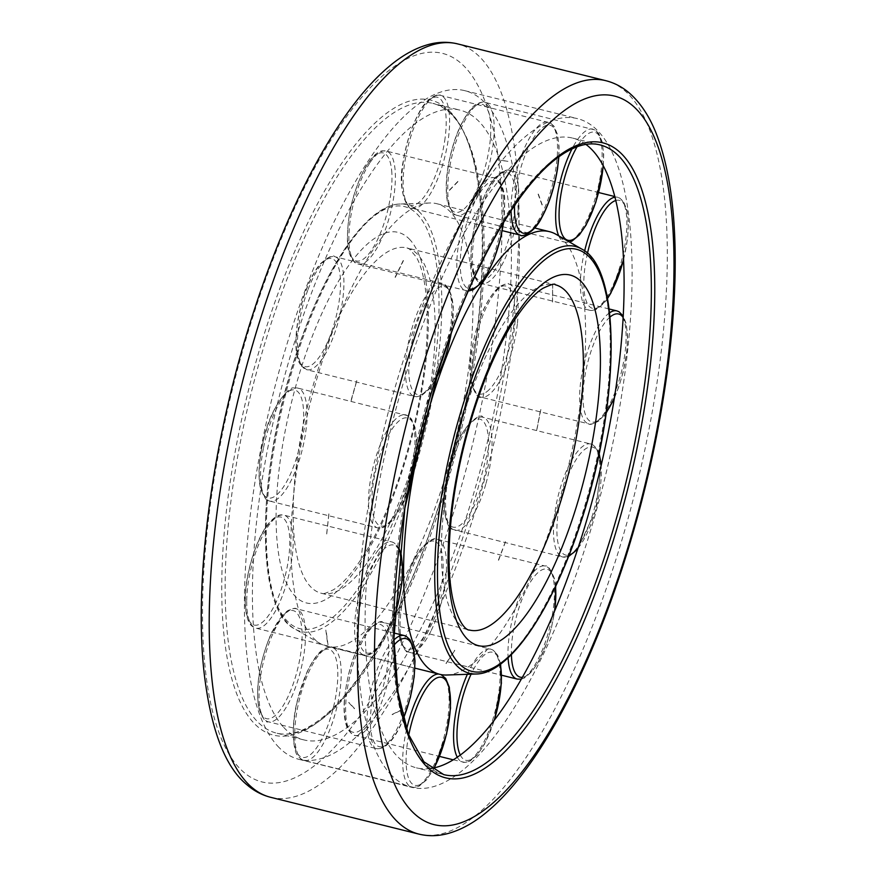 <?xml version="1.0" encoding="UTF-8"?>
<svg xmlns="http://www.w3.org/2000/svg" width="878" height="878" viewBox="0 0 878 878"><rect width="100%" height="100%" fill="white"/><g stroke="black" fill="none" stroke-linecap="round" stroke-linejoin="round"><path stroke-width="0.66" stroke-dasharray="4.39 3.29" d="M283.682 727.346A324.41 106.523 103.9 0 0 303.777 739.88A324.41 106.523 103.9 0 0 476.414 483.997A324.41 106.523 103.9 0 0 480.145 122.69A324.41 106.523 103.9 0 0 460.061 110.156A324.41 106.523 103.9 0 0 287.413 366.038A324.41 106.523 103.9 0 0 283.682 727.346M390.293 773.99A344.461 113.108 103.9 0 0 411.617 787.303A344.461 113.108 103.9 0 0 594.933 515.606A344.461 113.108 103.9 0 0 598.895 131.974A344.461 113.108 103.9 0 0 577.559 118.662A344.461 113.108 103.9 0 0 394.255 390.359A344.461 113.108 103.9 0 0 390.293 773.99M277.613 746.026A344.461 113.108 103.9 0 0 298.948 759.338A344.461 113.108 103.9 0 0 482.252 487.641A344.461 113.108 103.9 0 0 486.214 104.01A344.461 113.108 103.9 0 0 464.89 90.697A344.461 113.108 103.9 0 0 281.575 362.394A344.461 113.108 103.9 0 0 277.613 746.026M585.889 144.409A324.41 106.523 103.9 0 0 572.73 138.12A324.41 106.523 103.9 0 0 400.094 394.002A324.41 106.523 103.9 0 0 396.362 755.31A324.41 106.523 103.9 0 0 416.446 767.844A324.41 106.523 103.9 0 0 431.021 768.437M450.963 212.52A228.028 74.871 103.9 0 0 436.838 203.707A228.028 74.871 103.9 0 0 429.836 202.983A228.028 74.871 103.9 0 0 312.656 393.783A228.028 74.871 103.9 0 0 312.875 637.516A228.028 74.871 103.9 0 0 320.459 643.684A228.028 74.871 103.9 0 0 326.989 646.329A228.028 74.871 103.9 0 0 448.34 466.47A228.028 74.871 103.9 0 0 450.963 212.52M446.672 675.017A228.028 74.871 103.9 0 0 563.852 484.217A228.028 74.871 103.9 0 0 563.632 240.484A228.028 74.871 103.9 0 0 556.048 234.316M507.934 161.376L500.976 160.169M500.877 160.268L508.011 161.519M356.775 380.558L350.783 401.312M328.855 513.849L326.66 533.945M505.443 541.693L498.1 560.954M536.623 430.571L540.618 409.455M552.492 301.999L552.624 283.978M572.73 138.12L600.014 144.892A324.41 106.523 103.9 0 0 437.332 368.123A324.41 106.523 103.9 0 0 423.635 762.071A324.41 106.523 103.9 0 0 443.73 774.615L416.446 767.844M418.894 834.1A388.131 127.453 103.9 0 0 613.524 567.023A388.131 127.453 103.9 0 0 629.91 95.691A388.131 127.453 103.9 0 0 605.875 80.699M270.633 797.301A388.131 127.453 103.9 0 0 465.263 530.235A388.131 127.453 103.9 0 0 481.649 58.903A388.131 127.453 103.9 0 0 457.614 43.9M450.03 523.628A375.191 123.205 103.9 0 0 465.867 68.012A375.191 123.205 103.9 0 0 254.499 311.69A375.191 123.205 103.9 0 0 238.662 767.306A375.191 123.205 103.9 0 0 450.03 523.628M439.176 509.877A324.41 106.523 103.9 0 0 452.872 115.929A324.41 106.523 103.9 0 0 432.777 103.384A324.41 106.523 103.9 0 0 270.106 326.616A324.41 106.523 103.9 0 0 256.409 720.575A324.41 106.523 103.9 0 0 276.493 733.108A324.41 106.523 103.9 0 0 439.176 509.877M451.281 112.922A327 107.379 103.9 0 0 267.055 325.299A327 107.379 103.9 0 0 253.248 722.396A327 107.379 103.9 0 0 437.474 510.019A327 107.379 103.9 0 0 451.281 112.922M420.595 213.189A219.873 72.194 103.9 0 0 400.225 204.003A219.873 72.194 103.9 0 0 296.731 355.996A219.873 72.194 103.9 0 0 287.446 622.996A219.873 72.194 103.9 0 0 294.767 628.944A219.873 72.194 103.9 0 0 411.321 480.2A219.873 72.194 103.9 0 0 420.595 213.189M408.907 479.059A217.371 71.381 103.9 0 0 418.082 215.088A217.371 71.381 103.9 0 0 295.623 356.259A217.371 71.381 103.9 0 0 286.447 620.23A217.371 71.381 103.9 0 0 408.907 479.059M410.476 470.849A177.894 58.409 103.9 0 0 417.994 254.818A177.894 58.409 103.9 0 0 406.975 247.947A177.894 58.409 103.9 0 0 317.77 370.351A177.894 58.409 103.9 0 0 310.263 586.383A177.894 58.409 103.9 0 0 321.271 593.254A177.894 58.409 103.9 0 0 410.476 470.849M410.048 239.826A190.833 62.667 103.9 0 0 302.537 363.755A190.833 62.667 103.9 0 0 294.481 595.493A190.833 62.667 103.9 0 0 401.992 471.563A190.833 62.667 103.9 0 0 410.048 239.826M458.514 623.182A177.894 58.409 103.9 0 0 469.532 630.053L321.271 593.254C321.282 594.724 325.354 593.55 333.464 589.753C342.903 583.958 353.527 571.6 365.325 552.69C378.824 530.389 390.908 502.995 401.553 470.509C420.496 410.169 428.991 355.338 427.037 306.027C425.567 283.177 421.967 266.824 416.249 256.98L409.488 249.045L406.975 247.947L555.236 284.746A177.894 58.409 103.9 0 0 466.02 407.151A177.894 58.409 103.9 0 0 458.514 623.182M476.282 673.997A219.873 72.194 103.9 0 0 579.776 522.004A219.873 72.194 103.9 0 0 589.061 255.004A219.873 72.194 103.9 0 0 581.741 249.056M558.737 235.853A58.222 19.118 103.9 0 0 561.261 239.892A58.222 19.118 103.9 0 0 564.872 242.141A58.222 19.118 103.9 0 0 594.066 202.083A58.222 19.118 103.9 0 0 596.524 131.382A58.222 19.118 103.9 0 0 592.913 129.132A58.222 19.118 103.9 0 0 572.039 148.865M603.164 165.47A55.632 18.262 103.9 0 0 598.116 134.378A55.632 18.262 103.9 0 0 577.109 146.736M483.087 173.976A55.632 18.262 103.9 0 0 485.435 106.414A55.632 18.262 103.9 0 0 454.091 142.554A55.632 18.262 103.9 0 0 451.742 210.105A55.632 18.262 103.9 0 0 483.087 173.976M488.596 104.592A58.222 19.118 103.9 0 0 484.985 102.342A58.222 19.118 103.9 0 0 455.792 142.412A58.222 19.118 103.9 0 0 453.333 213.102A58.222 19.118 103.9 0 0 456.944 215.351A58.222 19.118 103.9 0 0 486.138 175.293A58.222 19.118 103.9 0 0 488.596 104.592M520.281 235.128A58.222 19.118 103.9 0 0 525.746 234.305A58.222 19.118 103.9 0 0 555.928 167.961A58.222 19.118 103.9 0 0 548.322 122.119A58.222 19.118 103.9 0 0 542.856 122.942A58.222 19.118 103.9 0 0 512.675 189.275A58.222 19.118 103.9 0 0 511.062 210.676M558.671 156.942A55.632 18.262 103.9 0 0 544.854 126.004A55.632 18.262 103.9 0 0 516.012 189.385A55.632 18.262 103.9 0 0 514.486 205.584M444.663 141.062A55.632 18.262 103.9 0 0 432.174 98.04A55.632 18.262 103.9 0 0 403.331 161.42A55.632 18.262 103.9 0 0 415.821 204.453A55.632 18.262 103.9 0 0 444.663 141.062M434.928 96.152A58.222 19.118 103.9 0 0 404.747 162.485A58.222 19.118 103.9 0 0 412.342 208.338A58.222 19.118 103.9 0 0 417.807 207.515A58.222 19.118 103.9 0 0 447.999 141.182A58.222 19.118 103.9 0 0 440.394 95.329A58.222 19.118 103.9 0 0 434.928 96.152M503.193 199.01A58.222 19.118 103.9 0 0 494.094 177.817A58.222 19.118 103.9 0 0 477.599 189.966A58.222 19.118 103.9 0 0 456.944 269.634A58.222 19.118 103.9 0 0 466.042 290.827A58.222 19.118 103.9 0 0 482.538 278.677A58.222 19.118 103.9 0 0 503.193 199.01M503.401 222.738A55.632 18.262 103.9 0 0 504.543 201.172A55.632 18.262 103.9 0 0 480.079 192.523A55.632 18.262 103.9 0 0 460.346 268.646A55.632 18.262 103.9 0 0 469.214 288.939M391.862 173.207A55.632 18.262 103.9 0 0 367.399 164.559A55.632 18.262 103.9 0 0 347.666 240.682A55.632 18.262 103.9 0 0 372.129 249.33A55.632 18.262 103.9 0 0 391.862 173.207M369.671 163.176A58.222 19.118 103.9 0 0 349.016 242.844A58.222 19.118 103.9 0 0 358.114 264.037A58.222 19.118 103.9 0 0 374.61 251.887A58.222 19.118 103.9 0 0 395.265 172.22A58.222 19.118 103.9 0 0 386.166 151.027A58.222 19.118 103.9 0 0 369.671 163.176M447.945 288.105A58.222 19.118 103.9 0 0 442.644 283.473A58.222 19.118 103.9 0 0 415.689 317.112A58.222 19.118 103.9 0 0 409.291 391.851A58.222 19.118 103.9 0 0 414.592 396.483A58.222 19.118 103.9 0 0 441.557 362.844A58.222 19.118 103.9 0 0 447.945 288.105M451.127 333.629A55.632 18.262 103.9 0 0 449.459 290.991A55.632 18.262 103.9 0 0 418.63 318.714A55.632 18.262 103.9 0 0 412.517 390.139A55.632 18.262 103.9 0 0 435.587 379.307M336.79 263.027A55.632 18.262 103.9 0 0 305.961 290.75A55.632 18.262 103.9 0 0 299.848 362.175A55.632 18.262 103.9 0 0 330.677 334.452A55.632 18.262 103.9 0 0 336.79 263.027M307.75 290.322A58.222 19.118 103.9 0 0 301.363 365.072A58.222 19.118 103.9 0 0 306.663 369.693A58.222 19.118 103.9 0 0 333.629 336.054A58.222 19.118 103.9 0 0 340.016 261.315A58.222 19.118 103.9 0 0 334.716 256.683A58.222 19.118 103.9 0 0 307.75 290.322M402.848 414.833A58.222 19.118 103.9 0 0 371.306 475.25A58.222 19.118 103.9 0 0 377.716 527.897A58.222 19.118 103.9 0 0 380.635 527.952A58.222 19.118 103.9 0 0 412.177 467.524A58.222 19.118 103.9 0 0 405.768 414.888A58.222 19.118 103.9 0 0 402.848 414.833M415.92 452.357A55.632 18.262 103.9 0 0 404.725 417.928A55.632 18.262 103.9 0 0 374.588 475.667A55.632 18.262 103.9 0 0 383.499 526.021A55.632 18.262 103.9 0 0 408.391 488.366M292.045 389.964A55.632 18.262 103.9 0 0 261.907 447.703A55.632 18.262 103.9 0 0 270.83 498.056A55.632 18.262 103.9 0 0 300.967 440.317A55.632 18.262 103.9 0 0 292.045 389.964M263.378 448.46A58.222 19.118 103.9 0 0 269.787 501.108A58.222 19.118 103.9 0 0 272.707 501.162A58.222 19.118 103.9 0 0 304.249 440.734A58.222 19.118 103.9 0 0 297.829 388.098A58.222 19.118 103.9 0 0 294.909 388.043A58.222 19.118 103.9 0 0 263.378 448.46M378.209 550.166A58.222 19.118 103.9 0 0 354.624 628.154A58.222 19.118 103.9 0 0 363.854 654.955A58.222 19.118 103.9 0 0 377.54 646.735A58.222 19.118 103.9 0 0 401.136 568.746A58.222 19.118 103.9 0 0 391.906 541.945A58.222 19.118 103.9 0 0 378.209 550.166M398.897 549.793A55.632 18.262 103.9 0 0 380.569 552.899A55.632 18.262 103.9 0 0 358.026 627.419A55.632 18.262 103.9 0 0 379.933 645.176A55.632 18.262 103.9 0 0 393.981 617.036M267.9 524.934A55.632 18.262 103.9 0 0 245.357 599.455A55.632 18.262 103.9 0 0 267.252 617.212A55.632 18.262 103.9 0 0 289.795 542.692A55.632 18.262 103.9 0 0 267.9 524.934M246.696 601.364A58.222 19.118 103.9 0 0 255.926 628.165A58.222 19.118 103.9 0 0 269.612 619.945A58.222 19.118 103.9 0 0 293.208 541.956A58.222 19.118 103.9 0 0 283.967 515.156A58.222 19.118 103.9 0 0 270.281 523.376A58.222 19.118 103.9 0 0 246.696 601.364M393.915 639.974A58.222 19.118 103.9 0 0 379.702 663.099A58.222 19.118 103.9 0 0 369.462 740.791A58.222 19.118 103.9 0 0 376.19 748.55A58.222 19.118 103.9 0 0 400.719 721.003A58.222 19.118 103.9 0 0 410.959 643.311A58.222 19.118 103.9 0 0 404.231 635.54M394.024 645.121A55.632 18.262 103.9 0 0 382.545 664.975A55.632 18.262 103.9 0 0 372.755 739.21A55.632 18.262 103.9 0 0 402.629 720.3A55.632 18.262 103.9 0 0 403.375 718.522M269.864 637.011A55.632 18.262 103.9 0 0 260.086 711.246A55.632 18.262 103.9 0 0 289.949 692.336A55.632 18.262 103.9 0 0 299.738 618.101A55.632 18.262 103.9 0 0 269.864 637.011M261.534 714.001A58.222 19.118 103.9 0 0 268.262 721.771A58.222 19.118 103.9 0 0 292.791 694.213A58.222 19.118 103.9 0 0 303.031 616.521A58.222 19.118 103.9 0 0 296.303 608.761A58.222 19.118 103.9 0 0 271.774 636.309A58.222 19.118 103.9 0 0 261.534 714.001M406.602 729.311A58.222 19.118 103.9 0 0 411.892 787.248A58.222 19.118 103.9 0 0 412.43 787.357A58.222 19.118 103.9 0 0 444.861 733.734A58.222 19.118 103.9 0 0 439.933 674.238A58.222 19.118 103.9 0 0 439.395 674.128A58.222 19.118 103.9 0 0 438.726 674.063M408.731 735.193A55.632 18.262 103.9 0 0 415.404 785.437A55.632 18.262 103.9 0 0 434.105 767.866M297.499 700.523A55.632 18.262 103.9 0 0 302.723 757.473A55.632 18.262 103.9 0 0 333.717 706.219A55.632 18.262 103.9 0 0 328.493 649.27A55.632 18.262 103.9 0 0 297.499 700.523M304.501 760.578A58.222 19.118 103.9 0 0 336.932 706.944A58.222 19.118 103.9 0 0 332.005 647.459A58.222 19.118 103.9 0 0 331.467 647.349A58.222 19.118 103.9 0 0 299.036 700.973A58.222 19.118 103.9 0 0 303.964 760.469A58.222 19.118 103.9 0 0 304.501 760.578M457.251 757.132A58.222 19.118 103.9 0 0 462.783 762.181A58.222 19.118 103.9 0 0 473.67 757.187A58.222 19.118 103.9 0 0 499.845 682.008A58.222 19.118 103.9 0 0 490.824 649.171A58.222 19.118 103.9 0 0 479.937 654.165A58.222 19.118 103.9 0 0 467.359 674.304M460.259 754.981A55.632 18.262 103.9 0 0 476.183 755.497A55.632 18.262 103.9 0 0 494.292 720.026M344.483 700.918A55.632 18.262 103.9 0 0 363.503 727.533A55.632 18.262 103.9 0 0 388.526 655.679A55.632 18.262 103.9 0 0 369.495 629.076A55.632 18.262 103.9 0 0 344.483 700.918M365.742 730.408A58.222 19.118 103.9 0 0 391.917 655.218A58.222 19.118 103.9 0 0 382.896 622.381A58.222 19.118 103.9 0 0 372.009 627.375A58.222 19.118 103.9 0 0 345.833 702.565A58.222 19.118 103.9 0 0 354.855 735.391A58.222 19.118 103.9 0 0 365.742 730.408M517.208 679.089A58.222 19.118 103.9 0 0 539.158 657.194A58.222 19.118 103.9 0 0 553.085 577.68A58.222 19.118 103.9 0 0 545.249 566.08A58.222 19.118 103.9 0 0 523.288 587.964A58.222 19.118 103.9 0 0 508.088 657.743M522.267 677.322A55.632 18.262 103.9 0 0 541.177 656.25A55.632 18.262 103.9 0 0 554.556 611.011M555.489 586.658A55.632 18.262 103.9 0 0 554.49 580.27A55.632 18.262 103.9 0 0 529.193 584.111A55.632 18.262 103.9 0 0 511.402 654.527M400.039 638.108A55.632 18.262 103.9 0 0 428.508 628.286A55.632 18.262 103.9 0 0 441.821 552.306A55.632 18.262 103.9 0 0 413.34 562.129A55.632 18.262 103.9 0 0 400.039 638.108M431.23 630.415A58.222 19.118 103.9 0 0 445.157 550.901A58.222 19.118 103.9 0 0 437.321 539.29A58.222 19.118 103.9 0 0 415.36 561.185A58.222 19.118 103.9 0 0 401.433 640.699A58.222 19.118 103.9 0 0 409.269 652.299A58.222 19.118 103.9 0 0 431.23 630.415M561.042 556.345A58.222 19.118 103.9 0 0 562.688 557.003A58.222 19.118 103.9 0 0 593.901 510.283A58.222 19.118 103.9 0 0 592.387 444.663A58.222 19.118 103.9 0 0 590.74 443.994A58.222 19.118 103.9 0 0 559.527 490.714A58.222 19.118 103.9 0 0 561.042 556.345M577.933 548.267A55.632 18.262 103.9 0 0 595.504 510.436A55.632 18.262 103.9 0 0 601.079 465.79M598.928 454.574A55.632 18.262 103.9 0 0 594.055 447.725A55.632 18.262 103.9 0 0 562.666 491.735A55.632 18.262 103.9 0 0 564.115 554.446A55.632 18.262 103.9 0 0 569.174 554.973M451.435 526.482A55.632 18.262 103.9 0 0 482.834 482.472A55.632 18.262 103.9 0 0 481.385 419.761A55.632 18.262 103.9 0 0 449.986 463.782A55.632 18.262 103.9 0 0 451.435 526.482M485.973 483.504A58.222 19.118 103.9 0 0 484.458 417.873A58.222 19.118 103.9 0 0 482.801 417.215A58.222 19.118 103.9 0 0 451.599 463.935A58.222 19.118 103.9 0 0 453.114 529.555A58.222 19.118 103.9 0 0 454.76 530.224A58.222 19.118 103.9 0 0 485.973 483.504M609.551 312.809A58.222 19.118 103.9 0 0 608.728 313.402A58.222 19.118 103.9 0 0 580.347 384.685A58.222 19.118 103.9 0 0 588.82 423.898A58.222 19.118 103.9 0 0 596.952 421.396A58.222 19.118 103.9 0 0 625.345 350.113A58.222 19.118 103.9 0 0 616.861 310.889M614.512 397.372A55.632 18.262 103.9 0 0 626.716 351.463A55.632 18.262 103.9 0 0 623.204 317.627M610.001 317.079A55.632 18.262 103.9 0 0 583.607 385.508A55.632 18.262 103.9 0 0 599.586 419.585A55.632 18.262 103.9 0 0 606.38 412.133M486.917 391.621A55.632 18.262 103.9 0 0 514.036 323.499A55.632 18.262 103.9 0 0 498.166 288.434A55.632 18.262 103.9 0 0 471.036 356.545A55.632 18.262 103.9 0 0 486.917 391.621M517.416 323.324A58.222 19.118 103.9 0 0 508.933 284.11A58.222 19.118 103.9 0 0 500.8 286.623A58.222 19.118 103.9 0 0 472.408 357.895A58.222 19.118 103.9 0 0 480.892 397.119A58.222 19.118 103.9 0 0 489.024 394.606A58.222 19.118 103.9 0 0 517.416 323.324M584.638 250.954A58.222 19.118 103.9 0 0 580.973 294.163A58.222 19.118 103.9 0 0 589.61 310.274A58.222 19.118 103.9 0 0 608.871 293.537A58.222 19.118 103.9 0 0 626.288 213.365A58.222 19.118 103.9 0 0 617.651 197.265A58.222 19.118 103.9 0 0 615.039 197.155M623.61 259.229A55.632 18.262 103.9 0 0 627.649 215.747A55.632 18.262 103.9 0 0 615.873 200.48M498.331 264.399A55.632 18.262 103.9 0 0 514.98 187.793A55.632 18.262 103.9 0 0 488.322 188.386A55.632 18.262 103.9 0 0 471.673 264.991A55.632 18.262 103.9 0 0 498.331 264.399M518.36 186.586A58.222 19.118 103.9 0 0 509.723 170.475A58.222 19.118 103.9 0 0 490.462 187.201A58.222 19.118 103.9 0 0 473.033 267.373A58.222 19.118 103.9 0 0 481.671 283.484A58.222 19.118 103.9 0 0 500.943 266.758A58.222 19.118 103.9 0 0 518.36 186.586M587.481 253.303A55.632 18.262 103.9 0 0 586.756 302.383A55.632 18.262 103.9 0 0 607.4 298.169M500.273 664.295A55.632 18.262 103.9 0 0 471.124 674.172M303.777 739.88L276.493 733.108C288.5 736.159 302.153 732.23 317.474 721.321C358.059 692.764 405.098 610.265 437.387 509.811C498.693 327.79 497.277 114.733 432.777 103.384L460.061 110.156M298.948 759.338L411.617 787.303M464.89 90.697L577.559 118.662M320.459 643.684L294.767 628.944C254.39 609.156 256.585 473.154 295.535 356.051C323.642 268.953 366.554 204.354 400.225 204.003L429.836 202.983M436.838 203.707L534.68 227.984M326.989 646.329L414.899 668.147M457.877 181.395L449.273 190.23M325.826 630.075L327.79 644.924M348.72 702.565L354.394 708.722M392.126 714.451L400.17 710.489M445.991 663.428L454.606 650.28M542.033 204.947L538.126 194.17M403.243 260.503L395.089 277.25M603.318 165.755L603.691 154.715L602.297 142.126L598.708 133.357L595.043 129.966L484.985 102.342C483.943 101.672 481.572 102.024 477.862 103.384C473.242 104.328 461.455 118.717 454.003 142.335C446.682 166.063 444.531 186.037 447.539 202.28C451.49 212.355 454.628 216.712 456.944 215.351L564.872 242.141L569.537 242.054M558.869 156.8L559.066 146.692L557.673 134.949L554.161 126.41L550.418 122.931L440.394 95.329C439.713 93.024 426.741 96.734 418.927 112.889C411.42 126.827 406.163 143.07 403.145 161.618C396.68 192.008 408.896 211.686 412.342 208.338L502.227 230.651M503.599 222.397L504.751 200.436C504.916 185.17 495.675 176.149 494.094 177.817L386.166 151.027C384.224 151.784 378.319 145.77 364.666 168.631C352.813 191.997 347.084 216.251 347.458 241.417C347.216 256.409 356.589 265.869 358.114 264.037L468.27 291.079M451.413 332.861L453.344 307.037L449.338 289.136L442.644 283.473L334.716 256.683C333.256 254.477 328.493 256.804 320.448 263.663C315.476 269.458 310.933 277.613 306.784 288.127C295.974 315.246 292.275 351.409 299.969 364.041L306.663 369.693L414.592 396.483L416.83 396.735L421.758 395.418L428.859 389.503L435.269 380.339M416.183 451.16L416.534 440.416L415.14 427.849L411.552 419.102L407.886 415.711L297.829 388.098L293.943 388.01C288.719 385.694 269.557 409.62 263.609 439.406C258.867 459.095 257.803 475.338 260.404 488.135C264.366 498.144 267.494 502.468 269.787 501.108L377.716 527.897L381.612 527.974L385.058 526.734L392.027 520.863L399.04 510.59L408.182 489.463M399.062 548.465L394.057 542.802L391.906 541.945L283.967 515.156C282.661 515.232 278.106 512.203 268.229 523.925C255.509 539.542 244.446 577.351 245.149 602.231C246.29 628.483 254.444 626.782 255.926 628.165L363.854 654.955C365.171 654.867 369.704 657.918 379.592 646.186L393.97 617.541M393.827 632.961L296.303 608.761C295.612 607.763 292.659 608.443 287.468 610.803L281.97 615.818L269.853 636.583C259.142 663.911 255.476 687.968 258.878 708.765C262.829 718.797 265.957 723.132 268.262 721.771L376.19 748.55C385.607 750.262 395.429 738.135 402.64 720.728L403.441 718.797M441.041 674.589L332.005 647.459C331.017 646.768 328.613 647.13 324.827 648.535C321.161 650.357 315.378 654.67 306.872 672.296L297.357 700.512C290.223 728.224 293.757 753.511 298.169 756.243C300.803 759.174 302.734 760.578 303.964 760.469L414.131 787.511L419.058 786.183L426.313 780.092L434.38 767.811M453.158 759.799L465.022 762.433L469.949 761.116L477.204 755.025L484.261 744.599L494.555 719.686M500.603 664.042L497.716 655.164L492.964 650.016L490.824 649.171L382.896 622.381C381.502 620.109 376.717 622.469 368.551 629.46C355.206 647.262 347.117 671.231 344.275 701.346C343.517 713.737 344.758 723.088 347.962 729.399C351.452 733.953 353.746 735.951 354.855 735.391L439.571 756.419M521.214 679.155L524.364 678.025L531.629 671.922L538.686 661.507L547.312 641.719L551.516 627.397L554.797 610.44M555.719 586.164L554.644 579.107C550.682 569.054 547.554 564.719 545.249 566.08L437.321 539.29C436.267 535.789 418.828 542.966 409.313 570.941C399.742 597.26 396.593 620.044 399.885 639.283C403.836 649.325 406.964 653.671 409.269 652.299L501.601 675.215M599.147 453.542L596.579 448.296L592.968 444.894L590.74 443.994L482.801 417.215C480.881 410.663 456.22 429.781 448.581 468.523C440.076 498.528 444.784 528.161 452.532 529.324L562.688 557.003L568.56 556.52M577.603 549.266L595.646 510.48L601.276 464.923M609.091 308.968L508.933 284.11C508.395 282.848 505.069 283.803 498.967 286.963C486.247 298.893 477.171 319.899 471.749 350.004C465.153 382.04 477.775 400.412 480.892 397.119L588.82 423.898C589.357 425.161 592.683 424.206 598.796 421.045L606.281 412.803M614.402 398.063L618.913 386.561L623.128 372.228L626.837 351.826L627.627 336.252L626.223 323.773L623.292 316.091M623.632 259.723L627.627 238.19L628.418 222.617L627.013 210.138L623.501 201.567L619.758 198.088L614.896 196.573M607.477 298.586L603.834 303.338L596.755 309.221L591.904 310.527L589.61 310.274L481.671 283.484C480.189 284.395 470.751 278.26 470.904 257.902C471.245 233.065 477.083 209.666 488.431 187.705C497.903 169.86 508.614 169.081 509.723 170.475L598.653 192.545M395.309 277.349L403.452 260.623M538.335 194.071L542.253 204.881M552.69 284.044L552.569 302.054M540.848 409.488L536.699 430.593M505.519 541.704L498.309 561.053M454.804 650.389L446.178 663.57M400.291 710.686L392.214 714.67M354.547 708.535L348.906 702.433M328.01 644.88L326.067 630.064M326.726 534L328.921 513.893M351.013 401.367L356.852 380.558M449.448 190.383L458.031 181.57"/><path stroke-width="1.32" d="M431.021 768.437A324.41 106.523 103.9 0 0 594.834 490.978A324.41 106.523 103.9 0 0 592.826 150.654A324.41 106.523 103.9 0 0 585.889 144.409M556.048 234.316A228.028 74.871 103.9 0 0 549.518 231.671A228.028 74.871 103.9 0 0 428.168 411.53A228.028 74.871 103.9 0 0 425.545 665.48A228.028 74.871 103.9 0 0 439.669 674.293A228.028 74.871 103.9 0 0 446.672 675.017L476.282 673.997A219.873 72.194 103.9 0 1 455.912 664.811A219.873 72.194 103.9 0 1 465.186 397.8A219.873 72.194 103.9 0 1 581.741 249.056L556.048 234.316M609.453 552.701A327 107.379 103.9 0 0 623.259 155.604A327 107.379 103.9 0 0 439.033 367.981A327 107.379 103.9 0 0 425.226 765.078A327 107.379 103.9 0 0 609.453 552.701M620.098 157.425A324.41 106.523 103.9 0 0 600.014 144.892C588.008 141.841 574.355 145.77 559.034 156.679C518.448 185.236 471.409 267.735 439.121 368.189L404.868 508.142L393.893 638.657L397.975 692.105L408.237 733.898L423.909 761.797L443.73 774.615A324.41 106.523 103.9 0 0 606.402 551.384A324.41 106.523 103.9 0 0 620.098 157.425M418.894 834.1C427.729 836.24 436.761 836.218 445.98 834.034C460.39 830.489 474.625 822.62 488.695 810.427C536.963 769.479 586.723 677.629 622.458 567.375C644.792 498.155 660.278 428.727 668.893 359.091C672.987 325.321 675.094 293.482 675.204 263.565C675.369 210.709 669.288 167.972 656.931 135.355C650.126 117.422 641.039 103.417 629.68 93.331C622.579 87.141 614.644 82.927 605.875 80.699A388.131 127.453 103.9 0 0 411.244 347.765A388.131 127.453 103.9 0 0 394.859 819.097A388.131 127.453 103.9 0 0 418.894 834.1L270.633 797.301C261.929 795.084 254.038 790.924 246.97 784.8C224.801 766.746 210.424 728.619 203.85 670.408C193.72 575.386 213.617 433.941 254.049 310.625C289.784 200.371 339.534 108.521 387.813 67.573C401.883 55.38 416.117 47.511 430.527 43.966C439.746 41.782 448.779 41.76 457.614 43.9A388.131 127.453 103.9 0 0 262.983 310.977A388.131 127.453 103.9 0 0 246.597 782.309A388.131 127.453 103.9 0 0 270.633 797.301M637.845 110.694A375.191 123.205 103.9 0 0 426.478 354.372A375.191 123.205 103.9 0 0 410.641 809.988A375.191 123.205 103.9 0 0 622.008 566.31A375.191 123.205 103.9 0 0 637.845 110.694M558.737 507.649A177.894 58.409 103.9 0 0 566.244 291.617A177.894 58.409 103.9 0 0 555.236 284.746C555.225 283.276 551.154 284.45 543.043 288.247C533.604 294.042 522.981 306.4 511.183 325.31C497.683 347.611 485.6 375.005 474.954 407.491C459.556 455.803 450.996 502.062 449.262 546.281C446.946 608.388 463.595 630.821 469.532 630.053A177.894 58.409 103.9 0 0 558.737 507.649M573.971 514.245A190.833 62.667 103.9 0 0 582.026 282.507A190.833 62.667 103.9 0 0 474.515 406.437A190.833 62.667 103.9 0 0 466.459 638.174A190.833 62.667 103.9 0 0 573.971 514.245M590.06 257.77A217.371 71.381 103.9 0 0 467.601 398.941A217.371 71.381 103.9 0 0 458.426 662.912A217.371 71.381 103.9 0 0 580.885 521.741A217.371 71.381 103.9 0 0 590.06 257.77M572.039 148.865A58.222 19.118 103.9 0 0 563.72 169.191A58.222 19.118 103.9 0 0 558.737 235.853M577.109 146.736A55.632 18.262 103.9 0 0 566.771 170.508A55.632 18.262 103.9 0 0 564.422 238.07A55.632 18.262 103.9 0 0 595.767 201.94A55.632 18.262 103.9 0 0 603.164 165.47M514.486 205.584A55.632 18.262 103.9 0 0 531.881 230.124A55.632 18.262 103.9 0 0 557.332 169.026A55.632 18.262 103.9 0 0 558.671 156.942M511.062 210.676A58.222 19.118 103.9 0 0 520.281 235.128L502.227 230.651M438.726 674.063A58.222 19.118 103.9 0 0 406.964 727.763A58.222 19.118 103.9 0 0 406.602 729.311M434.105 767.866A55.632 18.262 103.9 0 0 446.397 734.184A55.632 18.262 103.9 0 0 441.173 677.234A55.632 18.262 103.9 0 0 410.18 728.488A55.632 18.262 103.9 0 0 408.731 735.193M467.359 674.304A58.222 19.118 103.9 0 0 453.761 729.344A58.222 19.118 103.9 0 0 457.251 757.132M494.292 720.026A55.632 18.262 103.9 0 0 501.195 683.644A55.632 18.262 103.9 0 0 500.273 664.295M471.124 674.172A55.632 18.262 103.9 0 0 457.153 728.883A55.632 18.262 103.9 0 0 460.259 754.981M508.088 657.743A58.222 19.118 103.9 0 0 509.361 667.478A58.222 19.118 103.9 0 0 517.208 679.089L521.214 679.155M554.556 611.011A55.632 18.262 103.9 0 0 555.489 586.658M511.402 654.527A55.632 18.262 103.9 0 0 512.708 666.073A55.632 18.262 103.9 0 0 522.267 677.322M601.079 465.79A55.632 18.262 103.9 0 0 598.928 454.574M569.174 554.973A55.632 18.262 103.9 0 0 577.933 548.267M623.292 316.091L618.968 311.712L616.861 310.889A58.222 19.118 103.9 0 0 609.551 312.809M623.204 317.627A55.632 18.262 103.9 0 0 610.847 316.398A55.632 18.262 103.9 0 0 610.001 317.079M606.38 412.133A55.632 18.262 103.9 0 0 614.512 397.372M615.039 197.155A58.222 19.118 103.9 0 0 598.39 213.991A58.222 19.118 103.9 0 0 584.638 250.954M615.873 200.48A55.632 18.262 103.9 0 0 600.991 216.35A55.632 18.262 103.9 0 0 587.481 253.303M607.4 298.169A55.632 18.262 103.9 0 0 611.011 292.363A55.632 18.262 103.9 0 0 623.61 259.229M393.827 632.961L404.231 635.54A58.222 19.118 103.9 0 0 393.915 639.974M403.375 718.522A55.632 18.262 103.9 0 0 414.273 654.275A55.632 18.262 103.9 0 0 394.024 645.121M393.981 617.036A55.632 18.262 103.9 0 0 398.897 549.793M408.391 488.366A55.632 18.262 103.9 0 0 415.92 452.357M435.587 379.307A55.632 18.262 103.9 0 0 451.127 333.629M469.214 288.939A55.632 18.262 103.9 0 0 503.401 222.738M457.614 43.9L605.875 80.699M476.282 673.997C509.953 673.645 552.866 609.047 580.973 521.949C619.923 404.846 622.118 268.844 581.741 249.056M534.68 227.984L549.518 231.671M414.899 668.147L439.669 674.293M569.537 242.054L571.995 241.099L579.304 234.964L586.087 225.042L595.855 202.149L603.318 165.755M520.281 235.128C520.961 237.422 533.934 233.724 541.748 217.557C549.255 203.63 554.512 187.387 557.519 168.828L558.869 156.8M434.38 767.811L446.54 734.195L450.524 708.107L449.316 687.233L445.728 678.464L441.041 674.589M494.555 719.686L501.404 683.216L500.603 664.042M554.797 610.44L555.719 586.164M568.56 556.52L577.603 549.266M601.276 464.923L599.147 453.542M606.281 412.803L614.402 398.063M609.091 308.968L616.861 310.889M607.477 298.586L610.89 293.043L623.632 259.723M598.653 192.545L614.896 196.573M501.601 675.215L517.208 679.089M439.571 756.419L453.158 759.799M403.441 718.797L410.465 697.022L414.186 676.729L415.009 661.134L413.626 648.546L410.026 639.777L406.36 636.374L404.231 635.54M393.97 617.541L398.096 603.559L401.795 583.541L402.684 567.879L401.246 554.742L399.062 548.465M408.182 489.463L416.183 451.16M451.413 332.861L435.269 380.339M503.599 222.397L500.295 239.387L494.105 259.043L487.542 273.223L480.431 283.704L473.143 289.795L468.27 291.079"/></g></svg>

